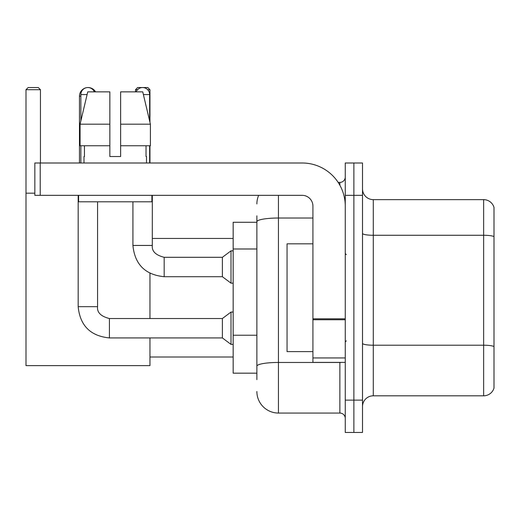 <?xml version="1.0" encoding="UTF-8"?>
<svg xmlns="http://www.w3.org/2000/svg" width="520" height="520" viewBox="0 0 520 520"><rect width="100%" height="100%" fill="white"/><g stroke="black" fill="none" stroke-linecap="round" stroke-linejoin="round"><path stroke-width="0.78" d="M256.874 242.528L256.874 215.806L256.874 222.274L233.161 222.274L233.161 373.172L256.874 373.172M256.874 379.639L256.874 215.806M345.26 400.121L345.26 432.458L353.88 432.458L353.88 400.121L353.88 432.458L362.505 432.458L362.505 400.121L353.88 400.121L353.88 195.332L353.88 400.121L345.26 400.121L345.26 195.332L353.88 195.332L353.88 162.994L353.88 195.332L362.505 195.332L362.505 400.121M362.505 195.332L362.505 162.994L345.26 162.994L345.26 195.332M278.434 195.332L278.434 413.056L339.865 413.056L339.865 362.394M338.15 182.397L339.865 182.397A5.388 5.388 0 0 0 345.26 177.008M256.874 369.941L256.874 341.692M345.26 418.444A5.388 5.388 0 0 0 339.865 413.056M256.874 203.951A21.554 21.554 0 0 1 258.674 195.332M278.434 413.056A21.554 21.554 0 0 1 256.874 391.495M362.505 406.588A10.777 10.777 0 0 1 373.282 395.811L483.652 395.811L483.652 199.641L373.282 199.641A10.777 10.777 0 0 1 362.505 188.864A10.777 10.777 0 0 0 373.282 199.641L373.282 395.811M494 207.402A10.777 10.777 0 0 0 483.652 199.641A10.777 10.777 0 0 1 494 207.402L494 388.05A10.777 10.777 0 0 1 483.652 395.811M362.505 233.395A10.777 1.872 0 0 0 373.282 235.268L483.652 235.268A10.777 1.872 180 0 1 494 236.613L494 346.554A10.777 1.872 180 0 0 483.652 345.209L373.282 345.209A10.777 1.872 0 0 1 362.505 343.337M120.634 156.526L109.856 156.526L120.634 156.526L109.856 156.526L120.634 156.526L120.634 91.858L142.747 91.858L150.404 124.189L150.404 145.75L120.634 145.75M137.566 89.7L135.512 89.7L137.663 87.542L147.797 87.542L149.955 89.7L149.955 122.278L150.404 124.189L120.634 124.189M79.463 162.994L79.463 96.167A8.626 8.626 0 0 1 85.937 87.815M87.971 87.549A8.626 8.626 0 0 1 88.081 87.542A8.626 8.626 0 0 1 95.55 91.858M149.955 337.928L149.955 365.632L26 365.632L26 89.7L28.158 87.542L38.285 87.542L40.443 89.7L26 89.7M40.443 162.994L40.443 89.7M26 193.174L34.84 193.174M149.955 318.526L149.955 273.28M149.955 145.75L149.955 162.994M149.955 89.7L147.68 89.7M135.512 89.7L135.512 91.858M80.86 120.906L80.86 94.549A7.007 7.007 0 0 1 94.335 91.858M78.169 195.332L78.169 306.67L97.572 306.67C96.915 312.423 100.867 316.375 109.427 318.526L222.385 318.526L222.385 337.928L109.427 337.928L109.427 318.526C100.867 316.375 96.915 312.423 97.572 306.67L97.572 201.799M222.385 318.526L231.004 312.058L231.004 344.396L233.161 344.396M80.86 145.75L80.86 162.994M136.156 91.858A7.007 7.007 0 0 1 149.63 94.549L149.63 120.906M132.925 201.799L132.925 245.447C134.797 264.413 145.216 274.833 164.177 276.705C145.216 274.833 134.797 264.413 132.925 245.447L152.321 245.447C151.671 251.199 155.623 255.151 164.177 257.303L222.385 257.303L222.385 276.705L164.177 276.705L164.177 257.322M222.385 257.303L231.004 250.842L231.004 283.173L233.161 283.173M149.63 145.75L149.63 162.994M345.26 362.394L312.923 362.394L312.923 318.812L345.26 318.812M345.26 206.108A43.114 43.114 0 0 0 302.146 162.994L40.229 162.994L40.229 195.332L302.146 195.332A10.777 10.777 0 0 1 312.923 206.108L312.923 318.812M40.229 195.332L34.84 195.332L34.84 162.994L40.229 162.994M109.856 124.189L109.856 145.75L109.856 124.189L80.087 124.189L87.744 91.858L109.856 91.858L109.856 156.526M83.987 156.526L84.455 156.526L83.987 156.526L83.987 162.994M146.504 156.526L146.035 156.526L146.504 156.526L146.504 162.994M146.035 145.75L146.035 156.526M84.455 156.526L84.455 145.75M78.598 195.332L78.598 201.799L151.892 201.799L151.892 195.332M109.856 145.75L80.087 145.75L80.087 124.189L87.744 91.858M150.404 145.75L150.404 124.189L142.747 91.858M312.923 243.834L287.053 243.834L287.053 351.618L312.923 351.618M256.874 248.995L233.161 248.995M256.874 335.225L233.161 335.225M341.738 362.394A5.388 0.936 0 0 1 339.865 362.453L278.434 362.453A21.554 3.744 180 0 0 256.874 366.197M256.874 221.767A21.554 3.744 180 0 1 278.434 218.023L312.923 218.023M339.865 185.237L339.865 182.397M80.86 96.167L79.463 96.167M80.86 94.549L87.106 94.549M152.321 195.332L152.302 245.447M143.39 94.549L149.63 94.549M345.26 319.748L312.923 319.748M312.923 357.942L345.26 357.942M149.955 357.006L233.161 357.006M152.321 238.446L233.161 238.446M78.169 306.67C80.041 325.637 90.46 336.057 109.427 337.928C90.46 336.057 80.041 325.637 78.169 306.67C80.041 325.637 90.46 336.057 109.427 337.928M222.385 337.928L231.004 344.396M97.572 306.67C96.915 312.423 100.867 316.375 109.427 318.526M231.004 312.058L233.161 312.058M222.385 276.705L231.004 283.173M152.321 245.447C151.671 251.199 155.623 255.151 164.177 257.303M231.004 250.842L233.161 250.842M346.333 254.612L345.26 253.533M346.333 340.841L345.26 341.913"/></g></svg>
